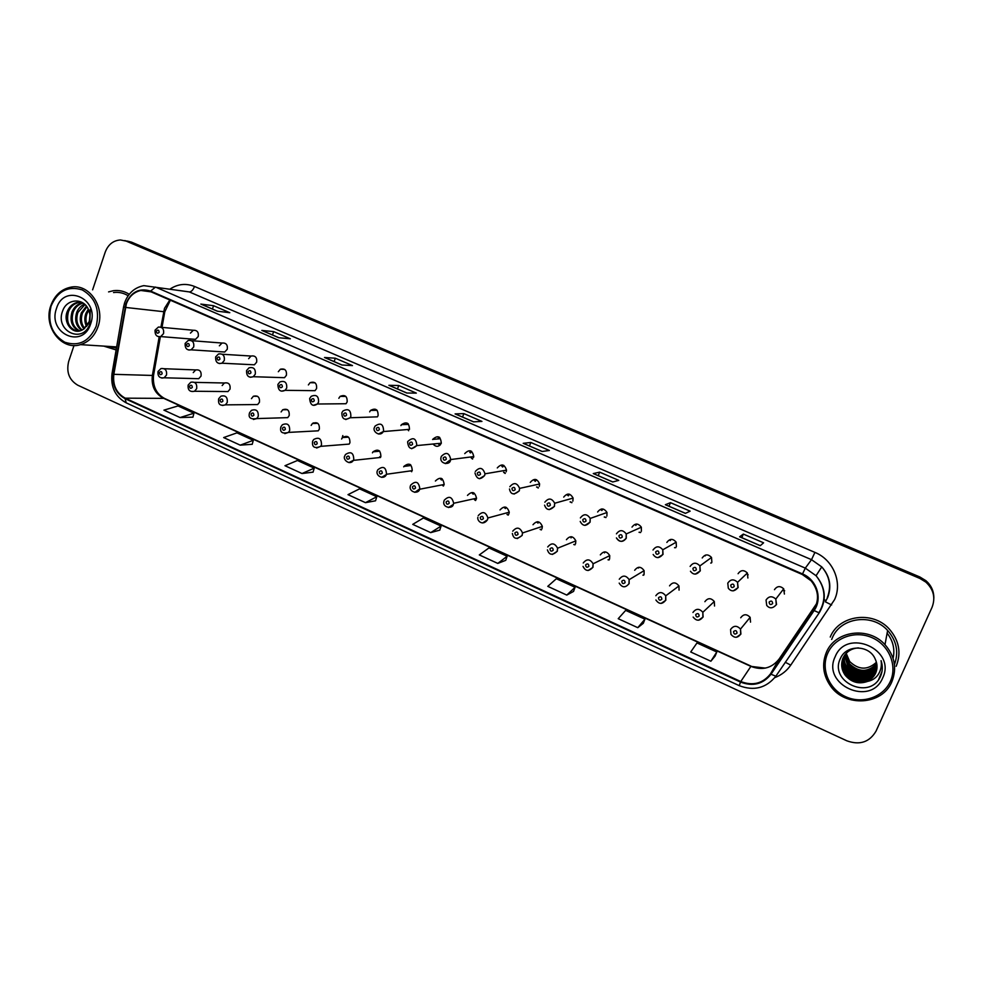 <?xml version="1.0" encoding="UTF-8"?>
<svg xmlns="http://www.w3.org/2000/svg" width="983" height="983" viewBox="0 0 983 983"><rect width="100%" height="100%" fill="white"/><g stroke="black" fill="none" stroke-linecap="round" stroke-linejoin="round"><path stroke-width="1.47" d="M188.232 384.967L190.739 382.276C195.187 381.49 197.178 383.603 196.686 388.654L194.523 391.259L227.982 391.566L230.059 389.071C230.538 384.267 228.634 382.24 224.345 383.001L222.17 385.545M218.73 398.705L220.905 396.186C225.562 395.055 227.675 397.132 227.257 402.44L225.39 404.861L257.657 404.554L259.451 402.231C259.868 397.181 257.829 395.191 253.356 396.272L251.451 398.656M249.633 412.627L251.451 410.341C256.317 408.781 258.578 410.808 258.234 416.411L256.71 418.586L287.736 417.64L289.211 415.563C289.543 410.218 287.368 408.289 282.699 409.776L281.113 411.938M280.966 426.733L282.379 424.767C287.441 422.69 289.862 424.631 289.653 430.579L288.486 432.409L318.246 430.824L319.364 429.067C319.573 423.39 317.251 421.547 312.397 423.526L311.169 425.393M312.729 441.035L313.724 439.487C318.947 436.784 321.527 438.602 321.49 444.93L320.704 446.343L349.162 444.095L349.923 442.743C349.96 436.71 347.49 434.978 342.477 437.546L341.605 439.02M344.935 455.547L345.512 454.49C350.833 451.086 353.597 452.758 353.769 459.491L353.352 460.376L380.47 457.451L380.876 456.604C380.704 450.177 378.062 448.592 372.962 451.848L372.459 452.844M377.583 470.243L377.791 469.813C383.137 465.598 386.049 467.085 386.516 474.261L412.246 470.66C411.803 463.816 409.014 462.403 403.89 466.421L403.706 466.839M443.566 485.799L442.817 485.111M475.735 500.298L474.838 499.634M508.358 514.945L507.375 514.355M541.473 529.751L540.441 529.284M575.067 544.705L574.084 544.398M609.177 559.794L608.317 559.659M643.804 575.018L643.189 575.018M195.457 378.615L198.726 378.701L201.048 376.084C201.576 371.488 199.782 369.436 195.678 369.927L193.258 372.594M221.433 351.803L224.726 352.012L227.257 349.284C227.823 344.775 226.065 342.698 221.998 343.042L219.356 345.819M215.744 356.804L218.435 354.015C222.871 353.352 224.824 355.514 224.296 360.478L221.949 363.206L254.388 364.804L256.649 362.199C257.165 357.456 255.297 355.404 251.021 356.03L248.65 358.684M246.659 370.456L248.994 367.839C253.651 366.806 255.752 368.92 255.285 374.179L253.282 376.71L284.492 377.693L286.422 375.285C286.876 370.272 284.861 368.256 280.376 369.227L278.324 371.721M278.005 384.292L279.909 381.932C284.812 380.433 287.073 382.473 286.704 388.064L285.082 390.325L315.027 390.681L316.587 388.531C316.944 383.198 314.769 381.244 310.063 382.682L308.379 384.931M309.768 398.324L311.206 396.321C316.329 394.22 318.775 396.161 318.553 402.145L317.362 404.013L346.004 403.73L347.146 401.961C347.368 396.247 345.021 394.404 340.093 396.395L338.828 398.299M341.986 412.541L342.92 411.029C348.228 408.191 350.87 409.997 350.845 416.423L350.108 417.763L377.398 416.841L378.111 415.563C378.136 409.432 375.604 407.724 370.517 410.427L369.682 411.865M374.634 426.966L375.101 426.081C380.495 422.371 383.333 423.98 383.591 430.898L383.272 431.586L409.481 429.35C409.235 422.751 406.532 421.228 401.347 424.754L400.941 425.59M433.048 444.07C436.108 447.277 438.848 447.019 441.281 443.308L441.306 443.222C440.642 436.219 437.767 434.941 432.68 439.389L432.631 439.512M472.688 458.864L471.533 457.734M505.287 473.278L503.972 472.209M538.377 487.838L536.915 486.904M571.959 502.559L570.435 501.821M606.056 517.427L604.545 516.923M640.695 532.43L639.306 532.196M675.862 547.556L674.768 547.556M711.581 562.792L710.93 562.915M192.631 339.123L195.482 339.356L198.234 336.542C198.824 332.217 197.178 330.128 193.307 330.263L190.444 333.114M444.033 484.889L444.169 484.484C443.149 477.64 440.212 476.485 435.383 481.019M476.251 499.315L476.534 498.234C474.961 491.844 471.938 490.898 467.478 495.395M508.899 513.937L509.255 512.192C507.216 506.282 504.132 505.532 500.015 509.956M542.002 528.756L542.346 526.396C539.925 520.941 536.804 520.388 532.995 524.725M575.559 543.783L575.829 540.871C573.126 535.846 569.98 535.452 566.429 539.704M609.583 559.02L609.743 555.628C606.806 550.971 603.673 550.726 600.318 554.879M644.074 574.465L644.111 570.656C641.002 566.331 637.869 566.208 634.686 570.263M679.056 590.132L678.958 585.954C675.714 581.924 672.569 581.887 669.546 585.868M714.543 606.019L714.297 601.522C710.942 597.738 707.809 597.787 704.885 601.694M750.52 622.128L750.14 617.361C746.699 613.773 743.553 613.908 740.727 617.754M473.499 457.476L473.757 456.591C472.344 450.042 469.333 449.059 464.738 453.618M506.171 471.828L506.515 470.157C504.525 464.173 501.453 463.435 497.287 467.92M539.286 486.376L539.618 483.98C537.185 478.549 534.076 478.033 530.267 482.407M572.856 501.121L573.101 498.086C570.337 493.171 567.216 492.839 563.714 497.103M606.88 516.075L607.003 512.499C604.004 508.014 600.883 507.855 597.627 512.008M641.395 531.238L641.346 527.207C638.176 523.091 635.067 523.067 632.008 527.109M676.39 546.609L676.181 542.198C672.888 538.401 669.779 538.475 666.867 542.419M711.876 562.202L711.508 557.472C708.116 553.933 705.02 554.093 702.218 557.963M747.879 578.016L747.35 573.003C743.873 569.685 740.789 569.919 738.086 573.716M784.397 594.064L783.709 588.817C780.17 585.659 777.086 585.954 774.457 589.689M103.719 346.102L116.129 349.936L103.719 346.102M126.352 303.87C129.105 296.497 133.934 292.037 140.852 290.476L150.448 291.582L802.288 574.49L811.122 580.818C818.692 590.279 819.515 600.072 813.592 610.197L770.5 673.883C762.759 683.566 752.843 686.122 740.752 681.538L125.21 398.164C116.449 393.249 112.652 385.311 113.844 374.326L126.352 303.87M125.922 303.686L113.389 374.216C112.173 385.471 116.055 393.618 125.05 398.656L740.518 682.067C752.904 686.773 763.078 684.156 771.016 674.227L814.121 610.541C822.759 598.536 816.775 579.663 802.521 573.937L150.608 291.091C139.365 287.65 131.132 291.84 125.922 303.686M933.85 598.119C933.715 591.508 931.061 585.942 925.888 581.395L919.879 577.709L128.908 241.634L124.669 240.552L128.908 241.634L919.879 577.709L925.888 581.395C931.061 585.942 933.715 591.508 933.85 598.119M739.707 536.767L760.301 545.663L763.594 542.813L743.345 534.088L739.621 536.792L760.264 545.7L739.621 536.792M741.821 537.676L743.345 534.088M685.409 513.372L690.127 511.148L670.467 502.669L665.368 504.721L685.409 513.372M665.491 504.709L685.47 513.347L665.368 504.721M668.993 506.22L670.467 502.669M612.716 481.977L618.762 480.38L599.655 472.147L593.265 473.573L612.716 481.977M593.413 473.585L612.802 481.953L593.265 473.573M598.229 475.661L599.655 472.147M542.112 451.48L549.399 450.484L530.808 442.473L523.202 443.321L542.112 451.48M523.386 443.333L542.211 451.467L523.202 443.321M529.444 445.95L530.808 442.473M217.304 311.193L229.801 312.717L213.569 305.713L200.827 304.079L217.304 311.193M201.146 304.152L217.476 311.206L200.827 304.079M212.414 309.018L213.569 305.713M278.754 337.734L290.329 338.803L273.655 331.615L261.834 330.423L278.754 337.734M262.129 330.497L278.914 337.747L261.834 330.423M272.463 334.957L273.655 331.615M341.887 365L352.479 365.59L335.363 358.217L324.501 357.493L341.887 365M324.771 357.554L342.035 365.012L324.501 357.493M334.122 361.597L335.363 358.217M406.778 393.028L416.325 393.114L398.742 385.533L388.899 385.311L406.778 393.028M389.145 385.361L406.913 393.028L388.899 385.311M397.464 388.949L398.742 385.533M473.487 421.842L481.94 421.4L463.865 413.61L455.104 413.904L473.487 421.842M455.326 413.941L473.609 421.842L455.104 413.904M462.538 417.062L463.865 413.61M129.24 294.286C124.3 291.177 119.041 289.973 113.463 290.685L108.585 291.902L113.463 290.685C119.041 289.973 124.3 291.177 129.24 294.286M896.164 666.302C901.472 652.823 899.15 640.351 889.173 628.923C872.523 610.283 838.868 615.211 830.242 637.045C838.868 615.211 872.523 610.283 889.173 628.923C899.15 640.351 901.472 652.823 896.164 666.302M74.008 345.5L68.687 361.4C66.131 372.102 69.154 380.04 77.755 385.201L846.879 740.826C859.793 745.421 869.513 742.177 876.05 731.106L932.044 607.334C935.669 597.811 933.617 589.407 925.875 582.12L919.83 578.422L126.217 241.118L120.467 239.963C113.229 240.466 108.142 244.546 105.206 252.176L92.611 289.838M573.605 591.397L566.786 595.084L575.08 587.269L556.366 578.729L547.777 586.36L566.786 595.084M637.783 627.682L644.934 619.167L625.679 610.382L618.221 618.7L637.783 627.682L643.312 623.296M710.869 661.227L716.804 651.999L696.996 642.943L690.717 651.987L710.869 661.227L715.083 656.14M365.479 502.669L375.543 500.802L376.808 496.722L359.581 488.846L347.994 494.646L365.479 502.669L376.808 496.722M302.002 473.536L314.241 468.141L297.456 460.486L284.984 465.721L302.002 473.536L313.073 472.147M240.221 445.164L253.307 440.31L236.964 432.852L223.657 437.57L240.221 445.164L252.213 444.291M180.061 417.554L193.946 413.204L178.021 405.942L163.928 410.144L180.061 417.554L192.926 417.161M497.791 563.419L507.154 556.255L488.956 547.936L479.311 554.928L497.791 563.419L505.741 560.335M430.714 532.626L441.097 526.077L423.39 517.992L412.737 524.369L430.714 532.626L439.757 530.132M441.097 526.077L439.745 530.193M314.241 468.141L313.049 472.209M253.307 440.31L252.201 444.353M193.946 413.204L192.914 417.222M507.154 556.255L505.717 560.384M575.08 587.269L573.544 591.422M644.934 619.167L643.3 623.357M716.804 651.999L715.059 656.202M933.838 597.332C933.703 590.746 931.061 585.204 925.912 580.683L919.916 577.009L131.575 242.162L127.36 241.081M96.187 326.282C100.045 309.756 95.4 297.628 82.24 289.899C68.036 285.598 57.641 290.993 51.055 306.106C47.282 322.412 51.878 334.453 64.817 342.231C78.935 346.753 89.392 341.433 96.187 326.282M97.981 326.823C105.341 307.2 89.392 283.62 71.304 287.085C61.487 288.953 54.655 295.17 50.784 305.725C43.031 326.565 61.548 351.005 80.495 344.64C88.789 341.986 94.614 336.051 97.981 326.823M128.146 295.736C123.563 292.934 118.685 291.865 113.537 292.541M89.392 320.802L89.92 315.432M86.565 326.479C84.489 322.289 84.28 317.89 85.939 313.294L88.298 309.203M87.229 325.582C85.607 321.588 85.558 317.534 87.082 313.405L88.753 310.235M84.022 328.912C80.201 324.476 79.316 319.106 81.356 312.827L86.43 306.143M84.661 328.42C81.27 324.009 80.545 318.848 82.511 312.95L86.897 306.782M81.601 330.349C76.035 326.11 74.401 320.114 76.723 312.361C78.247 308.527 80.852 305.787 84.513 304.128M82.203 330.067C77.067 325.729 75.63 319.868 77.89 312.483L84.993 304.558M79.205 331.062C71.931 327.486 69.547 321.097 72.042 311.894C74.18 306.856 77.718 303.833 82.658 302.813L82.658 302.813M79.807 330.952C72.951 327.167 70.751 320.851 73.221 312.016C75.187 307.274 78.505 304.288 83.15 303.071M83.432 329.317L89.097 321.797C90.411 317.632 90.203 313.565 88.47 309.596C83.666 297.53 67.053 298.586 62.838 310.444C54.176 330.841 82.609 344.591 89.809 324.206L90.264 309.534L89.625 322.485L83.432 329.317L80.176 330.853C71.378 333.716 62.912 321.638 67.299 311.414C69.449 306.352 73.012 303.305 77.976 302.285L81.786 302.26M77.424 331.197C68.921 328.433 65.947 321.883 68.491 311.537C70.641 306.487 74.192 303.44 79.156 302.42L81.81 302.272M56.461 308.527C47.196 333.458 82.855 349.69 90.682 323.825C100.045 298.537 63.956 282.686 56.461 308.527M108.056 346.372L116.449 348.08M846.191 653.277L849.644 661.461C858.626 670.074 867.559 670.345 876.431 662.272M890.34 681.391C897.639 665.565 888.988 644.959 872.044 637.66C855.21 630.128 834.481 637.598 827.674 653.376C820.621 669.03 828.988 689.255 845.675 696.714C862.263 704.406 883.275 697.328 890.34 681.391M891.851 681.76C897.11 668.428 894.825 656.066 884.995 644.676C868.481 625.987 834.911 630.73 826.334 652.466C821.702 664.066 823.078 675.223 830.488 685.95C845.122 707.514 882.304 705.303 891.851 681.76M894.444 664.545C898.929 652.184 896.656 640.818 887.624 630.447C872.056 612.876 840.391 617.422 832.282 637.955L831.667 639.466M876.738 663.611C867.903 672.667 858.675 672.593 849.054 663.365L845.54 654.002M876.885 664.52C871.43 674.363 855.431 674.559 848.55 665.024L844.987 654.703M876.861 664.299C868.087 673.945 858.7 674.055 848.673 664.606L845.122 654.518M876.983 665.43C871.995 675.935 855.161 676.66 848.034 666.695L844.471 655.415M876.959 665.208C871.86 675.542 855.222 676.132 848.169 666.277L844.594 655.231M877.02 666.339L876.983 666.425C872.474 677.496 854.854 678.761 847.518 668.403C844.802 664.815 843.623 660.736 844.004 656.165M877.02 666.118C872.437 677.09 854.952 678.258 847.641 667.973C844.987 664.471 843.807 660.465 844.114 655.968M877.02 667.248L876.639 668.157C872.105 679.29 854.374 680.555 846.99 670.123C844.053 666.228 842.91 661.829 843.574 656.927M877.02 667.015L876.725 667.715C872.204 678.835 854.497 680.101 847.113 669.693C844.237 665.872 843.095 661.547 843.672 656.73M876.959 668.157L876.295 669.902C871.724 681.108 853.883 682.362 846.449 671.868C843.303 667.641 842.21 662.923 843.181 657.713M876.971 667.924L876.381 669.46C871.823 680.654 854.006 681.907 846.584 671.426C843.488 667.285 842.382 662.64 843.267 657.516M876.848 669.067L875.939 671.672C871.343 682.939 853.391 684.205 845.908 673.638C842.529 669.054 841.509 664.016 842.824 658.524M876.885 668.833L876.025 671.229C871.442 682.485 853.514 683.738 846.044 673.195C842.726 668.698 841.681 663.746 842.91 658.315M867.411 681.428L875.62 673.257C877.61 668.538 877.463 663.795 875.189 659.015C869.365 644.725 846.498 644.516 840.612 658.057C828.411 681.158 868.407 700.301 879.908 677.643L880.461 676.488C882.685 671.364 882.894 666.069 881.075 660.625C881.923 665.835 880.903 670.578 877.991 674.842C875.484 678.368 871.958 680.555 867.411 681.428L866.908 681.637C858.601 684.34 851.413 682.276 845.355 675.432C841.423 669.878 840.662 664.066 843.07 657.959C846.203 651.717 851.339 648.362 858.491 647.895M875.669 673.011C871.061 684.34 853.011 685.593 845.491 674.977C841.952 670.123 840.993 664.852 842.591 659.151M835.169 656.718C821.272 684.721 870.717 707.232 882.685 677.963C896.766 649.48 846.584 627.449 835.169 656.718M882.021 671.34L878.642 679.536M824.147 599.679L826.076 600.65M169.826 299.999L164.493 308.343L160.905 327.155M169.899 289.149C177.726 283.964 185.934 283.067 194.511 286.458L814.919 552.397L811.516 559.683L189.314 291.926L178.869 290.427M814.919 552.397C833.166 559.745 842.64 582.366 834.604 599.569L790.75 665.122C786.744 670.91 781.424 675.075 774.788 677.631M827.305 597.566C831.581 586.458 829.726 576.222 821.751 566.884L811.516 559.683L805.298 568.125L816.062 575.719C825.732 587.539 826.838 599.827 819.38 612.581L775.833 676.218L819.38 612.581M124.595 302.862L123.612 306.745L124.988 307.323M112.001 373.724C110.551 387.093 115.306 396.813 126.242 402.87L125.05 398.656M740.518 682.067L739.228 685.655C753.936 691.258 766.138 688.112 775.833 676.218L771.016 674.227M123.575 306.929L112.062 373.38L113.389 374.216M814.121 610.541L818.876 612.716C826.47 599.925 825.536 587.601 816.062 575.719L821.751 566.884C829.836 576.05 831.827 586.224 827.723 597.418L825.339 601.805L831.606 604.975M802.521 573.937L805.298 568.125L155.474 287.073L150.608 291.091M124.767 302.359C128.392 293.02 134.757 287.441 143.85 285.648L189.314 291.926C191.353 291.84 193.086 290.022 194.511 286.458M919.83 578.422L919.916 577.009M126.217 241.118L131.575 242.162M785.282 662.272L790.75 665.122M740.752 681.538L750.889 666.388C762.353 670.689 771.766 668.243 779.101 659.052L816.701 603.451M770.5 673.883L779.101 659.052M813.592 610.197L815.62 606.523M125.443 307.421L164.775 311.82L162.023 327.388M113.844 374.326L152.377 375.445C151.222 385.914 154.847 393.483 163.276 398.152L750.889 666.388L765.352 668.108M159.209 336.751L152.377 375.445L153.532 375.42C152.611 386.147 156.223 393.802 164.382 398.373L751.098 666.155M125.21 398.164L164.382 398.373M152.549 374.425L153.532 375.42L160.376 336.653M163.731 311.193L164.775 311.82L170.354 300.233M155.142 330.042L158.41 327.056C162.441 326.909 164.149 329.096 163.547 333.618L160.684 336.579L158.693 336.678M156.432 331.087C156.653 333.458 157.55 333.851 159.135 332.279C158.914 329.907 158.005 329.514 156.432 331.087M158.128 371.402L160.929 368.6C165.193 368.084 167.049 370.235 166.52 375.051L164.112 377.791L161.814 378.074M162.121 373.773C161.9 371.402 160.991 370.996 159.418 372.557C159.639 374.916 160.536 375.322 162.121 373.773M185.234 343.325L188.244 340.425C192.471 340.057 194.29 342.231 193.712 346.962L191.095 349.825L188.81 350.022M186.586 344.419C186.807 346.802 187.716 347.208 189.326 345.635C189.105 343.239 188.183 342.846 186.586 344.419M215.646 357.087C215.461 362.113 217.562 364.152 221.949 363.206L219.344 363.55M217.145 357.935C217.366 360.331 218.287 360.749 219.922 359.164C219.701 356.755 218.767 356.35 217.145 357.935M246.561 370.751C246.463 376.071 248.711 378.062 253.282 376.71L250.296 377.263M248.121 371.635C248.343 374.044 249.277 374.462 250.935 372.876C250.714 370.456 249.768 370.038 248.121 371.635M277.894 384.599C278.152 390.448 280.548 392.364 285.082 390.325L281.679 391.16M279.516 385.52C279.737 387.953 280.696 388.371 282.379 386.786C282.146 384.341 281.199 383.923 279.516 385.52M192.299 387.388C192.078 385.004 191.169 384.599 189.559 386.159C189.78 388.531 190.702 388.949 192.299 387.388M222.895 401.187C222.674 398.791 221.74 398.373 220.118 399.934C220.339 402.33 221.261 402.747 222.895 401.187M218.607 399.037C218.435 401.826 217.993 406.667 225.39 404.861L222.477 405.488M253.897 415.182C253.675 412.762 252.742 412.344 251.083 413.904C251.304 416.325 252.25 416.743 253.897 415.182M249.51 412.971C248.134 417.652 250.53 419.52 256.71 418.586L253.43 419.471M893.092 658.352C895.071 649.222 893.08 640.83 887.121 633.15M309.657 398.631C310.333 405.045 312.901 406.839 317.362 404.013L313.503 405.254M311.353 399.589C311.574 402.047 312.545 402.477 314.253 400.88C314.019 398.422 313.061 397.992 311.353 399.589M341.863 412.86C341.9 419.053 344.652 420.687 350.108 417.763L345.758 419.544M343.632 413.868C343.853 416.337 344.836 416.767 346.569 415.17C346.335 412.7 345.365 412.27 343.632 413.868M408.264 423.82L407.822 424.435M406.851 424.484L407.552 423.255M401.42 424.656L408.277 424.41M374.511 427.286C371.906 431.365 380.163 437.435 383.272 431.586L378.48 434.031M376.354 428.342C376.587 430.824 377.57 431.267 379.34 429.657C379.106 427.175 378.111 426.733 376.354 428.342M407.675 429.448L408.658 430.751M285.328 429.362C285.107 426.929 284.148 426.499 282.477 428.072C282.699 430.505 283.657 430.935 285.328 429.362M280.843 427.089C279.713 432.287 282.256 434.068 288.486 432.409L284.812 433.638M313.307 422.887L313.122 423.501M317.202 443.738C316.968 441.293 316.01 440.851 314.302 442.436C314.523 444.881 315.494 445.311 317.202 443.738M312.594 441.404C311.857 447.191 314.56 448.838 320.704 446.343L316.637 448.015M342.281 437.57L342.821 435.567M348.51 437.152L342.477 437.546M379.708 456.739L380.396 457.562M349.506 458.311C349.284 455.854 348.301 455.412 346.569 456.984C346.79 459.454 347.773 459.897 349.506 458.311M379.733 451.185L372.962 451.848M344.787 455.915C342.219 459.528 350.12 465.979 353.352 460.376L348.891 462.588M378.725 451.295L379.069 450.632M439.708 437.447L438.799 438.885M438.037 438.467L438.897 436.944M407.748 441.588L407.81 441.453C413.118 436.784 416.128 438.135 416.829 445.483L411.656 448.715M409.555 443.014C409.776 445.52 410.783 445.963 412.565 444.353C412.344 441.859 411.336 441.404 409.555 443.014M439.168 443.505L440.359 444.832L439.217 443.505M439.647 445.483L438.258 443.591M471.545 451.308L470.501 452.93M469.751 452.377L470.611 450.841M441.306 456.419C446.098 451.627 449.243 452.659 450.73 459.54L445.324 463.62M443.21 457.906C443.431 460.425 444.451 460.88 446.27 459.258C446.049 456.739 445.029 456.284 443.21 457.906M471.127 457.783L472.504 459.061M503.775 465.377L502.682 467.048M501.895 466.47L502.718 464.984M475.33 471.459C479.692 466.741 482.911 467.527 484.988 473.818L484.631 475.563L479.471 478.733M477.357 473.007C477.578 475.539 478.61 475.993 480.454 474.371C480.232 471.84 479.2 471.385 477.357 473.007M503.591 472.27L505.127 473.45M536.411 479.667L535.293 481.351M534.457 480.761L535.219 479.385M509.845 486.72C513.826 482.112 517.083 482.665 519.626 488.379L519.282 490.886L514.109 494.068M511.983 488.318C512.217 490.873 513.261 491.34 515.141 489.718C514.908 487.163 513.863 486.696 511.983 488.318M536.571 486.978L538.229 487.998M569.44 494.203L568.346 495.85M567.474 495.235L568.113 494.044M544.865 502.202C548.526 497.717 551.795 498.062 554.695 503.247L554.437 506.429L549.276 509.612M547.126 503.861C547.359 506.429 548.416 506.896 550.32 505.274C550.099 502.706 549.03 502.227 547.126 503.861M570.103 501.908L571.823 502.706M410.82 470.857L411.668 471.729M409.37 465.709L409.997 464.381M382.264 473.093C382.043 470.611 381.048 470.169 379.291 471.754C379.512 474.224 380.507 474.678 382.264 473.093M410.734 464.873L410.316 465.586M377.435 470.624C374.867 475.575 383.935 480.515 386.405 474.519L381.613 477.357M442.387 485.184L443.394 486.044M410.673 485.16C415.723 480.404 418.77 481.621 419.852 488.809L414.801 492.348M415.49 488.084C415.256 485.59 414.261 485.135 412.467 486.72C412.7 489.215 413.696 489.669 415.49 488.084M442.141 478.795L441.465 479.999M440.753 479.421L441.293 478.352M474.445 499.72L475.563 500.519M444.205 500.286C448.862 495.567 452.02 496.562 453.667 503.271L453.372 504.414L448.469 507.535M449.182 503.284C448.961 500.765 447.941 500.31 446.122 501.908C446.343 504.414 447.363 504.881 449.182 503.284M473.929 492.938L473.204 494.191M472.454 493.589L472.983 492.557M506.995 514.465L508.211 515.141M478.229 515.62C482.53 510.976 485.749 511.762 487.887 517.98L487.519 519.81L482.628 522.944M483.353 518.705C483.132 516.173 482.1 515.706 480.257 517.304C480.478 519.835 481.51 520.302 483.353 518.705M506.11 507.302L505.373 508.567M504.586 507.941L505.053 507.007M540.097 529.407L541.338 529.935M512.733 531.189C516.714 526.63 519.982 527.22 522.514 532.958L522.157 535.44L517.279 538.586M518.029 534.347C517.795 531.791 516.751 531.324 514.883 532.921C515.104 535.465 516.149 535.944 518.029 534.347M538.696 521.899L537.971 523.14M537.148 522.501L537.517 521.715M602.874 508.985L601.854 510.558M600.932 509.919L601.412 508.985M580.388 517.906C583.791 513.544 587.072 513.716 590.218 518.434L590.095 522.194L584.959 525.389M582.784 519.626C583.005 522.206 584.086 522.686 586.028 521.064C585.794 518.471 584.713 517.992 582.784 519.626M604.25 517.033L605.946 517.562M636.714 524.037L635.829 525.45M626.282 538.192C622.976 542.481 619.683 542.383 616.415 537.898C619.167 542.321 622.399 542.419 626.122 538.229L626.232 533.953L626.282 538.192M618.958 535.624C619.179 538.229 620.273 538.709 622.251 537.074C622.018 534.469 620.924 533.99 618.958 535.624M639.048 532.319L640.584 532.553M616.439 533.843C619.646 529.591 622.915 529.628 626.232 533.953L641.346 527.207M670.971 539.372L670.271 540.564M653.019 550.013C656.066 545.86 659.323 545.786 662.788 549.792L663.009 554.424L657.959 557.656M655.673 551.856C655.894 554.486 657.013 554.977 659.003 553.331C658.782 550.713 657.664 550.21 655.673 551.856M674.535 547.691L675.776 547.678M705.647 555.026L705.192 555.886M690.14 566.417C693.076 562.35 696.32 562.19 699.896 565.925L700.289 570.902L695.3 574.133M692.929 568.334C693.162 570.976 694.293 571.479 696.32 569.833C696.087 567.191 694.956 566.687 692.929 568.334M710.721 563.062L711.52 562.903M748.149 574.809L746.589 573.728M727.825 583.079C730.664 579.085 733.908 578.852 737.557 582.354L738.122 587.637L733.232 590.869M747.35 573.003L737.557 582.354L737.901 587.699C734.436 591.643 731.229 591.827 728.305 588.227L727.789 583.165M730.75 585.057C730.983 587.723 732.126 588.227 734.19 586.581C733.969 583.914 732.814 583.411 730.75 585.057M784.667 590.795L782.787 590.009M766.076 599.986C768.841 596.067 772.085 595.759 775.808 599.077L776.3 604.692C772.822 608.575 769.628 608.821 766.715 605.405L766.052 600.048M769.148 602.038C769.382 604.717 770.537 605.233 772.638 603.587C772.417 600.896 771.25 600.392 769.148 602.038M783.709 588.817L775.808 599.077L776.533 604.606M573.765 544.521L574.957 544.865M547.728 546.966C551.451 542.518 554.744 542.935 557.582 548.219L557.3 551.279L552.446 554.437M553.196 550.21C552.974 547.642 551.905 547.162 550.001 548.772C550.234 551.34 551.291 551.819 553.196 550.21M571.688 536.755L571.025 537.91M608.022 559.806L609.079 559.954M583.238 562.989C586.753 558.627 590.046 558.897 593.118 563.787L592.946 567.363L588.141 570.521M588.878 566.306C588.657 563.726 587.576 563.234 585.647 564.844C585.868 567.437 586.949 567.916 588.878 566.306M605.086 551.868L604.52 552.888M642.919 575.178L643.718 575.166M619.278 579.233C622.608 574.969 625.901 575.116 629.157 579.663L629.12 583.681M625.09 582.649C624.869 580.044 623.775 579.552 621.809 581.162C622.03 583.767 623.124 584.258 625.09 582.649M638.901 567.252L638.471 568.063M655.845 595.735C659.028 591.545 662.321 591.582 665.724 595.833L665.835 600.232L661.166 603.402M661.842 599.225C661.608 596.607 660.502 596.103 658.499 597.713C658.733 600.343 659.839 600.846 661.842 599.225M692.954 612.47C696.013 608.366 699.306 608.305 702.833 612.298L703.091 617.041L698.532 620.212M699.134 616.046C698.913 613.417 697.783 612.9 695.743 614.522C695.976 617.164 697.107 617.668 699.134 616.046M730.615 629.452C733.588 625.421 736.894 625.286 740.506 629.071L740.912 634.096L736.488 637.254M736.992 633.138C736.771 630.472 735.616 629.956 733.551 631.577C733.785 634.244 734.928 634.76 736.992 633.138M750.14 617.361L740.506 629.071L740.678 634.195C737.557 638.2 734.313 638.262 730.959 634.367L730.578 629.538M161.249 327.314L193.307 330.263M439.229 438.848L432.68 439.389M377.103 410.28L370.517 410.427M345.844 396.419L340.093 396.395M315.027 382.805L310.063 382.682M284.652 369.424L280.376 369.227M222.256 354.249L251.021 356.03M191.538 340.683L221.998 343.042M164.222 368.723L195.678 369.927M410.771 465.524L403.89 466.421M317.779 423.304L312.397 423.526M287.429 409.69L282.699 409.776M257.497 396.284L253.356 396.272M194.499 382.362L224.345 383.001M140.852 290.476L151.087 291.865M126.242 402.87L739.228 685.655M925.875 582.12L925.912 580.683M195.482 339.356L160.684 336.579C156.764 337.083 154.884 334.994 155.044 330.313M198.726 378.701L164.112 377.791C159.651 378.394 157.624 376.378 158.017 371.721M224.726 352.012L191.095 349.825C186.954 350.513 184.964 348.449 185.136 343.608M188.109 385.287C187.765 390.165 189.903 392.156 194.523 391.259M79.156 302.42L77.976 302.285M116.645 346.913L80.495 344.64M887.624 630.447L884.995 644.676M849.644 661.461L849.066 663.365M441.306 443.222L416.792 445.582C411.484 450.3 408.424 449.071 407.626 441.908M441.097 457.107C439.02 463.804 449.6 465.586 450.435 460.474L450.73 459.54L473.757 456.591M474.986 472.983C476.878 479.409 480.06 480.282 484.558 475.575L484.988 473.818L506.515 470.157M509.477 489.006C510.693 494.695 513.925 495.321 519.184 490.898L519.626 488.379L539.618 483.98M544.57 505.176C546.474 510.41 549.718 510.841 554.314 506.442L554.695 503.247L573.101 498.086M444.169 484.484L419.68 489.239C418.242 494.818 408.006 491.807 410.538 485.541M476.534 498.234L453.667 503.271L453.323 504.426C452.733 509.231 442.08 507.904 443.947 501.219M509.255 512.192L487.887 517.98L487.433 519.835C482.899 526.372 476.841 520.929 477.873 517.255M542.346 526.396L522.514 532.958L522.047 535.465C516.739 539.79 513.519 539.126 512.364 533.474M580.216 521.469C582.735 526.286 585.979 526.532 589.947 522.219L590.218 518.434L607.003 512.499M653.167 554.498C655.968 558.577 659.188 558.565 662.825 554.473L662.788 549.792L676.181 542.198M690.459 571.258C693.384 575.08 696.591 574.981 700.08 570.963L699.896 565.925L711.508 557.472M575.829 540.871L557.582 548.219L557.164 551.316C552.421 555.628 549.165 555.137 547.42 549.853M609.743 555.628L593.118 563.787L592.786 567.412C588.756 571.676 585.499 571.344 583.03 566.392M644.111 570.656L629.157 579.663L628.948 583.73C625.409 587.994 622.153 587.773 619.192 583.103M678.958 585.954L665.724 595.833L665.638 600.306C662.259 604.471 659.015 604.361 655.894 599.986M714.297 601.522L702.833 612.298L702.882 617.127C699.638 621.207 696.394 621.182 693.15 617.066"/></g></svg>
